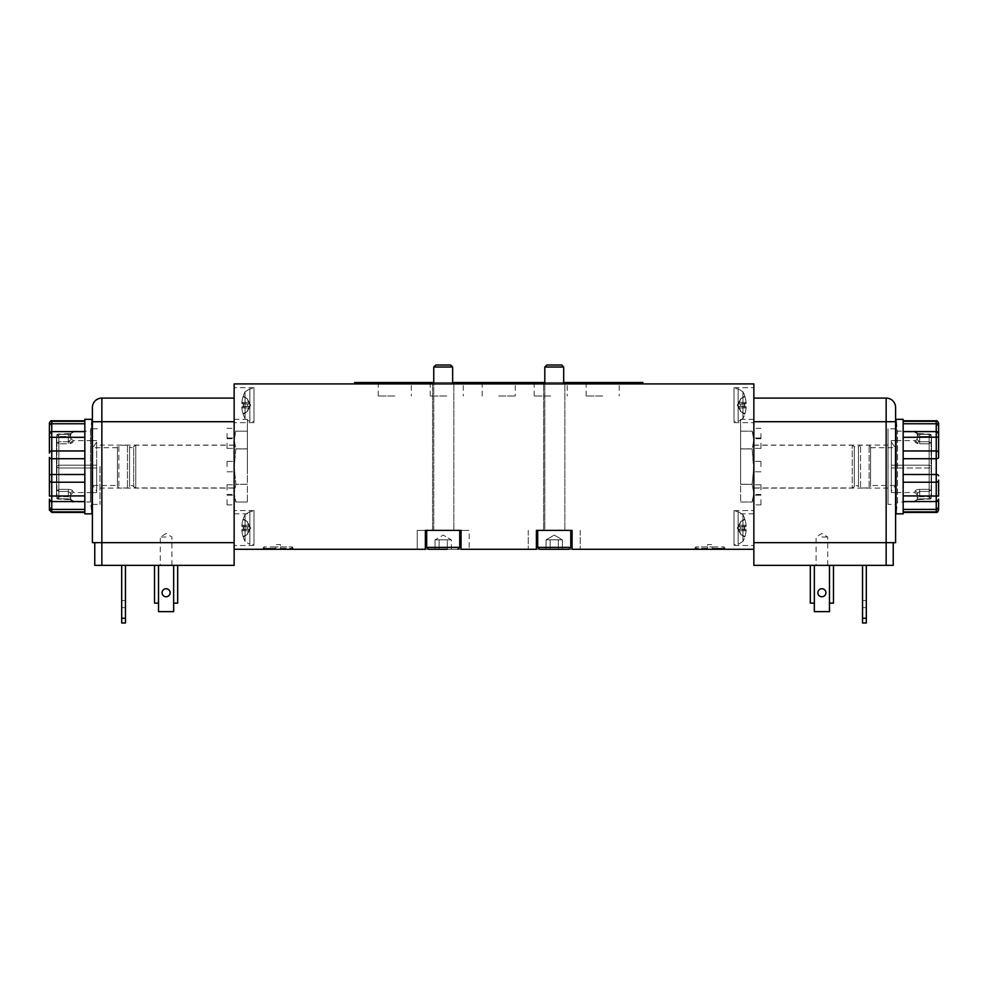 <?xml version="1.0" encoding="UTF-8"?>
<svg xmlns="http://www.w3.org/2000/svg" width="988" height="988" viewBox="0 0 988 988"><rect width="100%" height="100%" fill="white"/><g stroke="black" fill="none" stroke-linecap="round" stroke-linejoin="round"><path stroke-width="0.74" stroke-dasharray="4.94 3.71" d="M84.832 511.512L84.832 509.116L84.832 512.414L84.832 511.512L51.759 511.512L84.832 511.512M84.832 421.678L84.832 424.074L84.832 420.777L84.832 421.678L51.759 421.678L84.832 421.678M753.856 549.279L753.856 383.912L234.144 383.912L234.144 549.279L753.856 549.279L753.856 542.659L753.856 565.346L893.238 565.346L893.238 542.659L886.15 542.659L893.238 542.659M903.168 511.512L903.168 509.116L903.168 512.414L903.168 511.512L936.241 511.512L903.168 511.512M903.168 421.678L903.168 424.074L903.168 420.777L903.168 421.678L936.241 421.678L903.168 421.678M243.233 537.04L243.628 536.089L243.233 537.04A28.331 28.183 -120.6 0 1 241.875 530.791A28.331 28.183 -120.6 0 0 243.233 537.04A28.331 28.183 -120.6 0 1 241.875 530.791L241.875 529.642L241.875 530.791A28.331 28.183 -120.6 0 0 243.233 537.04L247.247 534.459L249.087 530.828L249.087 529.012L243.233 529.84L247.247 529.358L247.247 526.678L247.247 529.358L249.137 529L247.247 534.323L249.087 529.012L247.247 529.358L247.247 526.678L243.628 526.271L249.137 527.036L249.087 525.208L247.247 521.713L243.233 518.996L247.247 521.578L249.087 525.208L249.087 527.024L247.247 526.678L249.087 527.024L247.247 526.678L247.247 529.358L249.137 529L247.247 534.459L243.233 537.04M243.233 526.196L243.233 526.196A28.331 1.457 -175 0 0 241.875 526.394A28.331 1.457 -175 0 1 243.233 526.196A28.331 1.457 -175 0 0 241.875 526.394L241.875 525.246L241.875 526.394A28.331 1.457 -175 0 1 243.233 526.196L243.233 529.84A28.331 1.457 -5 0 1 241.875 529.642A28.331 1.457 -5 0 0 243.233 529.84A28.331 1.457 -5 0 1 241.875 529.642L241.875 530.791L241.875 529.642A28.331 1.457 -5 0 0 243.233 529.84L247.247 529.358L243.233 529.84L243.233 526.196M243.233 518.996L243.233 518.996A28.331 28.183 -59.4 0 0 241.875 525.246A28.331 28.183 -59.4 0 1 243.233 518.996A28.331 28.183 -59.4 0 0 241.875 525.246L241.875 526.394L241.875 525.246A28.331 28.183 -59.4 0 1 243.233 518.996L247.247 521.713L249.137 527.036L247.247 521.578L243.233 518.996M245.073 514.612L245.073 541.424L245.073 514.612L249.865 511.623L249.865 544.413L253.978 544.561L253.978 511.488L253.978 544.561L253.978 511.488L253.978 544.561L249.865 544.413L249.865 511.623L249.865 544.413L249.865 511.623L253.978 511.488L249.865 511.623L245.073 514.612L245.073 541.424L245.073 514.612A28.343 28.343 0 0 0 243.233 518.811L243.628 519.947L243.233 518.811A28.343 28.343 0 0 1 245.073 514.612M243.233 414.194L243.628 413.243L243.233 414.194A28.331 28.183 -120.6 0 1 241.875 407.958A28.331 28.183 -120.6 0 0 243.233 414.194A28.331 28.183 -120.6 0 1 241.875 407.958L241.875 406.797L241.875 407.958A28.331 28.183 -120.6 0 0 243.233 414.194L247.247 411.626L249.087 407.982L249.087 406.167L243.233 407.007L247.247 406.513L247.247 403.845L247.247 406.513L249.137 406.154L247.247 411.477L249.087 406.167L247.247 406.513L247.247 403.845L243.628 403.425L249.137 404.191L249.087 402.363L247.247 398.868L243.233 396.151L247.247 398.732L249.087 402.363L249.087 404.178L247.247 403.845L249.087 404.178L247.247 403.845L247.247 406.513L249.137 406.154L247.247 411.626L243.233 414.194M243.233 403.351L243.233 403.351A28.331 1.457 -175 0 0 241.875 403.549A28.331 1.457 -175 0 1 243.233 403.351A28.331 1.457 -175 0 0 241.875 403.549L241.875 402.4L241.875 403.549A28.331 1.457 -175 0 1 243.233 403.351L243.233 407.007A28.331 1.457 -5 0 1 241.875 406.797A28.331 1.457 -5 0 0 243.233 407.007A28.331 1.457 -5 0 1 241.875 406.797L241.875 407.958L241.875 406.797A28.331 1.457 -5 0 0 243.233 407.007L247.247 406.513L243.233 407.007L243.233 403.351M243.233 396.151L243.233 396.151A28.331 28.183 -59.4 0 0 241.875 402.4A28.331 28.183 -59.4 0 1 243.233 396.151A28.331 28.183 -59.4 0 0 241.875 402.4L241.875 403.549L241.875 402.4A28.331 28.183 -59.4 0 1 243.233 396.151L247.247 398.868L249.137 404.191L247.247 398.732L243.233 396.151M245.073 391.767L245.073 418.579L245.073 391.767L249.865 388.778L249.865 421.567L253.978 421.715L253.978 388.642L253.978 421.715L253.978 388.642L253.978 421.715L249.865 421.567L249.865 388.778L249.865 421.567L249.865 388.778L253.978 388.642L249.865 388.778L245.073 391.767L245.073 418.579L245.073 391.767A28.343 28.343 0 0 0 243.233 395.966L243.628 397.114L243.233 395.966A28.343 28.343 0 0 1 245.073 391.767M744.767 414.194L744.372 413.243L744.767 414.194A28.331 28.183 120.6 0 0 746.125 407.958A28.331 28.183 120.6 0 1 744.767 414.194A28.331 28.183 120.6 0 0 746.125 407.958L746.125 406.797L746.125 407.958A28.331 28.183 120.6 0 1 744.767 414.194L740.753 411.626L738.913 407.982L738.913 406.167L744.767 407.007L740.753 406.513L740.753 403.845L740.753 406.513L738.863 406.154L740.753 411.477L738.913 406.167L740.753 406.513L740.753 403.845L744.372 403.425L738.863 404.191L738.913 402.363L740.753 398.868L744.767 396.151L740.753 398.732L738.913 402.363L738.913 404.178L740.753 403.845L738.913 404.178L740.753 403.845L740.753 406.513L738.863 406.154L740.753 411.626L744.767 414.194M744.767 403.351L744.767 403.351A28.331 1.457 175 0 1 746.125 403.549A28.331 1.457 175 0 0 744.767 403.351A28.331 1.457 175 0 1 746.125 403.549L746.125 402.4L746.125 403.549A28.331 1.457 175 0 0 744.767 403.351L744.767 407.007A28.331 1.457 5 0 0 746.125 406.797A28.331 1.457 5 0 1 744.767 407.007A28.331 1.457 5 0 0 746.125 406.797L746.125 407.958L746.125 406.797A28.331 1.457 5 0 1 744.767 407.007L740.753 406.513L744.767 407.007L744.767 403.351M744.767 396.151L744.767 396.151A28.331 28.183 59.4 0 1 746.125 402.4A28.331 28.183 59.4 0 0 744.767 396.151A28.331 28.183 59.4 0 1 746.125 402.4L746.125 403.549L746.125 402.4A28.331 28.183 59.4 0 0 744.767 396.151L740.753 398.868L738.863 404.191L740.753 398.732L744.767 396.151M742.927 391.767L742.927 418.579L742.927 391.767L738.135 388.778L738.135 421.567L734.022 421.715L734.022 388.642L734.022 421.715L734.022 388.642L734.022 421.715L738.135 421.567L738.135 388.778L738.135 421.567L738.135 388.778L734.022 388.642L738.135 388.778L742.927 391.767L742.927 418.579L742.927 391.767A28.343 28.343 0 0 1 744.767 395.966L744.372 397.114L744.767 395.966A28.343 28.343 0 0 0 742.927 391.767M744.767 537.04L744.372 536.089L744.767 537.04A28.331 28.183 120.6 0 0 746.125 530.791A28.331 28.183 120.6 0 1 744.767 537.04A28.331 28.183 120.6 0 0 746.125 530.791L746.125 529.642L746.125 530.791A28.331 28.183 120.6 0 1 744.767 537.04L740.753 534.459L738.913 530.828L738.913 529.012L744.767 529.84L740.753 529.358L740.753 526.678L740.753 529.358L738.863 529L740.753 534.323L738.913 529.012L740.753 529.358L740.753 526.678L744.372 526.271L738.863 527.036L738.913 525.208L740.753 521.713L744.767 518.996L740.753 521.578L738.913 525.208L738.913 527.024L740.753 526.678L738.913 527.024L740.753 526.678L740.753 529.358L738.863 529L740.753 534.459L744.767 537.04M744.767 526.196L744.767 526.196A28.331 1.457 175 0 1 746.125 526.394A28.331 1.457 175 0 0 744.767 526.196A28.331 1.457 175 0 1 746.125 526.394L746.125 525.246L746.125 526.394A28.331 1.457 175 0 0 744.767 526.196L744.767 529.84A28.331 1.457 5 0 0 746.125 529.642A28.331 1.457 5 0 1 744.767 529.84A28.331 1.457 5 0 0 746.125 529.642L746.125 530.791L746.125 529.642A28.331 1.457 5 0 1 744.767 529.84L740.753 529.358L744.767 529.84L744.767 526.196M744.767 518.996L744.767 518.996A28.331 28.183 59.4 0 1 746.125 525.246A28.331 28.183 59.4 0 0 744.767 518.996A28.331 28.183 59.4 0 1 746.125 525.246L746.125 526.394L746.125 525.246A28.331 28.183 59.4 0 0 744.767 518.996L740.753 521.713L738.863 527.036L740.753 521.578L744.767 518.996M742.927 514.612L742.927 541.424L742.927 514.612L738.135 511.623L738.135 544.413L734.022 544.561L734.022 511.488L734.022 544.561L734.022 511.488L734.022 544.561L738.135 544.413L738.135 511.623L738.135 544.413L738.135 511.623L734.022 511.488L738.135 511.623L742.927 514.612L742.927 541.424L742.927 514.612A28.343 28.343 0 0 1 744.767 518.811L744.372 519.947L744.767 518.811A28.343 28.343 0 0 0 742.927 514.612M117.436 485.491L117.436 447.7L117.436 485.491L92.749 485.491L92.749 447.7L92.749 485.491L96.651 491.172L96.651 442.031L96.651 491.172M234.144 497.31L234.144 466.595L235.86 448.923L247.371 448.923L247.371 484.281L235.86 484.281L234.144 466.595L235.86 484.281L247.371 484.281L247.371 448.923L235.86 448.923L234.144 466.595L234.144 497.31L235.86 502.028L247.371 502.028L247.371 484.355L235.86 484.355L234.144 493.197L235.86 502.028L234.144 493.197L235.86 484.355L247.371 484.355L247.371 502.028L235.86 502.028L247.371 502.028M235.86 448.836L247.371 448.836L247.371 431.163L235.86 431.163L234.144 440.006L235.86 448.836L234.144 440.006L235.86 431.163L247.371 431.163L247.371 448.836L235.86 448.836M234.144 466.595L234.144 513.846L234.144 466.595M247.371 431.163L235.86 431.163L234.144 435.881M234.144 487.949L234.144 445.242L234.144 487.949L135.751 487.949L135.751 445.255L133.689 446.477L133.689 486.738L133.689 446.477C132.269 448.083 130.885 448.083 129.539 446.477L129.539 486.726L129.539 446.477L127.464 445.242L127.464 487.961L127.464 445.242L118.856 445.242L118.856 487.949L118.856 445.242L117.436 446.662L117.436 486.541L117.436 446.662M425.371 530.383L425.371 549.279L469.189 549.279L461.05 549.279L461.05 530.383L417.22 530.383L425.371 530.383L417.22 530.383L417.22 549.279L417.22 530.383L469.189 530.383L461.05 530.383L469.189 530.383L469.189 549.279L469.189 530.383L461.05 530.383M572.077 549.279L572.077 530.383L536.41 530.383L536.41 549.279L528.259 549.279L572.077 549.279M610.942 383.912L354.618 383.912L610.942 383.912L610.942 382.492L354.618 382.492M443.204 383.912L453.838 383.912L443.204 383.912M554.243 383.912L564.877 383.912L554.243 383.912M394.78 396.015L378.243 396.015L394.78 396.015M498.73 396.015L515.267 396.015L498.73 396.015M602.668 396.015L586.131 396.015L602.668 396.015M550.699 396.015L534.162 396.015L550.699 396.015M446.749 396.015L430.212 396.015L446.749 396.015M570.78 547.389L537.707 547.389L554.243 547.389L537.707 547.389L537.707 530.383L570.78 530.383L537.707 530.383L570.78 530.383L537.707 530.383L570.78 530.383L570.78 547.389L554.243 547.389L570.78 547.389L568.89 549.279L546.055 549.279L562.419 549.279L546.055 549.279L546.055 539.831L562.419 539.831L546.055 539.831L550.143 539.831L550.143 549.279L550.143 539.831L558.331 539.831L558.331 549.279L562.419 549.279L562.419 539.831L558.331 539.831L558.331 549.279L558.331 539.831L562.419 539.831L554.243 535.101L562.419 539.831L562.419 549.279L558.331 549.279L558.331 539.831L546.055 539.831L546.055 549.279M572.077 530.383L536.41 530.383M459.741 547.389L426.668 547.389L443.204 547.389L426.668 547.389L426.668 530.383L459.741 530.383L426.668 530.383L459.741 530.383L426.668 530.383L459.741 530.383L459.741 547.389L443.204 547.389L459.741 547.389L457.852 549.279L428.557 549.279L457.852 549.279M247.371 466.595L247.371 419.344L247.371 466.595M234.144 528.024L234.144 510.537L234.144 528.024M253.978 528.024L253.978 510.537L253.978 528.024M234.144 405.179L234.144 387.691L234.144 405.179M253.978 405.179L253.978 387.691L253.978 405.179M278.073 549.279L293.621 549.279L278.073 549.279M280.444 546.92L292.25 546.92L275.714 546.92L280.444 546.92L280.444 544.561L275.714 544.561L275.714 546.92L263.907 546.92L275.714 546.92L275.714 544.561L280.444 544.561L280.444 548.34L292.25 548.34L280.444 548.34L280.444 549.279L291.312 549.279L280.444 549.279L280.444 546.92M275.714 548.34L275.714 549.279L264.846 549.279L275.714 549.279L275.714 548.34L263.907 548.34L275.714 548.34L275.714 546.92L275.714 548.34M740.63 466.595L740.63 419.344L740.63 466.595M753.856 466.595L753.856 513.846L753.856 419.344L753.856 497.31L753.856 466.595L752.14 484.355L740.63 484.281L740.63 431.163L740.63 502.028L740.63 484.281L752.14 484.281L753.856 466.595L752.14 448.836L740.63 448.923L752.14 448.923L753.856 471.795L753.856 461.396L753.856 488.097L753.856 466.595M753.856 528.024L753.856 510.537L753.856 528.024M734.022 528.024L734.022 510.537L734.022 528.024M753.856 405.179L753.856 387.691L753.856 405.179M734.022 405.179L734.022 387.691L734.022 405.179M709.927 549.279L694.379 549.279L709.927 549.279M707.556 546.92L695.75 546.92L712.286 546.92L707.556 546.92L707.556 544.561L712.286 544.561L712.286 546.92L724.093 546.92L712.286 546.92L712.286 544.561L707.556 544.561L707.556 548.34L695.75 548.34L707.556 548.34L707.556 549.279L696.688 549.279L707.556 549.279L707.556 546.92M712.286 548.34L712.286 549.279L723.154 549.279L712.286 549.279L712.286 548.34L724.093 548.34L712.286 548.34L712.286 546.92L712.286 548.34M433.757 382.492L452.652 382.492M544.796 382.492L563.691 382.492M642.83 382.492L610.942 382.492M619.204 382.492L586.131 382.492L619.204 382.492L619.204 396.015M567.236 382.492L534.162 382.492L567.236 382.492L567.236 396.015M515.267 382.492L482.193 382.492L515.267 382.492L515.267 396.015M463.286 382.492L430.212 382.492L463.286 382.492L463.286 396.015M411.317 382.492L378.243 382.492L411.317 382.492L411.317 396.015M753.856 487.949L753.856 445.242L753.856 487.949L852.249 487.949L852.249 445.255L852.249 487.961L854.311 486.738L854.311 446.477L854.311 486.738C855.719 485.108 857.102 485.108 858.461 486.726L858.461 446.477L858.461 486.726L860.536 487.961L860.536 445.242L860.536 487.961L869.144 487.949L869.144 445.242L869.144 487.949L870.564 486.541L870.564 446.662L870.564 486.541M753.856 493.197L752.14 502.028L753.856 493.197L752.14 484.355L740.63 484.355L752.14 484.355L753.856 493.197M870.564 485.491L870.564 447.7L870.564 485.491L895.252 485.491L895.252 447.7L895.252 485.491L891.349 491.172L891.349 442.031L891.349 491.172M870.564 446.662L869.144 445.242L860.536 445.242L858.461 446.477C857.115 448.083 855.732 448.083 854.324 446.477L852.249 445.255M740.63 502.028L752.14 502.028L740.63 502.028L752.14 502.028L753.856 497.31M752.14 448.836L740.63 448.836L752.14 448.836L753.856 440.006L752.14 448.836M740.63 431.163L752.14 431.163L740.63 431.163L752.14 431.163L753.856 440.006L752.14 431.163L753.856 435.881M447.305 549.279L447.305 539.831L435.029 539.831L451.393 539.831L439.117 539.831L447.305 539.831L447.305 549.279L439.117 549.279L451.393 549.279L435.029 549.279L451.393 549.279L451.393 539.831L447.305 539.831L447.305 549.279L447.305 539.831L451.393 539.831L443.204 535.101L451.393 539.831L451.393 549.279L428.557 549.279L426.668 547.389M439.117 539.831L439.117 549.279L435.029 549.279L439.117 549.279L439.117 539.831M435.029 539.831L435.029 549.279L435.029 539.831L443.204 535.101L435.029 539.831M433.757 367.042L435.782 365.017L450.627 365.017L435.782 365.017L450.627 365.017L452.652 367.042L433.757 367.042L452.652 367.042L433.757 367.042L433.757 530.383L452.652 530.383L433.757 530.383L452.652 530.383L433.757 530.383L433.757 383.912M544.796 367.042L546.821 365.017L561.666 365.017L546.821 365.017L561.666 365.017L563.691 367.042L544.796 367.042L554.243 367.042L544.796 367.042L544.796 530.383L563.691 530.383L544.796 530.383L563.691 530.383L544.796 530.383L544.796 383.912M550.143 539.831L550.143 549.279L550.143 539.831M554.243 549.279L568.89 549.279L554.243 549.279M554.243 367.042L563.691 367.042L554.243 367.042M740.753 403.845L744.372 403.425L740.753 403.845M740.753 526.678L744.372 526.271L740.753 526.678M247.247 526.678L243.628 526.271L247.247 526.678M247.247 403.845L243.628 403.425L247.247 403.845M917.333 434.769C917.333 433.115 917.333 433.115 917.333 434.769L917.333 439.709L917.333 434.769L919.705 436.498L917.333 434.769A2.359 2.272 0 0 0 914.974 432.497L919.705 434.35L914.974 432.497L914.974 431.163L914.974 432.497A2.359 2.272 180 0 1 917.333 434.769L916.839 433.51L917.914 433.917L918.519 436.214L917.914 433.917L931.116 434.522L929.152 436.498L931.116 434.522L929.152 434.35L931.116 434.522L929.152 434.35L929.152 498.854L931.116 498.668L929.152 498.854L931.116 498.668L929.152 498.854L929.152 434.35L919.705 434.35L930.103 434.127L916.839 433.51L917.333 434.769M931.116 498.668L931.116 434.522L931.511 496.692L931.511 491.419L930.375 490.196L929.152 491.419L930.375 490.196L929.152 489.344L931.511 491.419L931.116 498.668L929.152 496.692L931.116 498.668M931.511 441.784L931.511 436.498L931.511 441.784L930.375 443.007L929.152 441.784L930.375 443.007L929.152 443.847L931.511 441.784L931.511 491.419L931.511 441.784M914.974 500.706A2.359 2.272 0 0 0 917.333 498.434L919.705 496.692L917.333 498.434L917.333 493.481L919.705 491.419L917.333 493.481L917.333 498.434C917.333 500.076 917.333 500.076 917.333 498.434L916.839 499.681L919.705 499.064L919.705 496.692L929.152 496.692L929.152 491.419L929.152 496.692L919.705 496.692L919.705 489.344C916.889 489.579 915.308 490.209 914.974 491.246C915.32 490.209 916.901 489.566 919.705 489.344L929.152 489.344L919.705 489.344L919.705 491.419L929.152 491.419L919.705 491.419L919.705 499.064L930.103 499.064L916.839 499.681L917.333 498.434A2.359 2.272 180 0 1 914.974 500.706L919.705 498.854L914.974 500.706L914.974 502.028L914.974 500.706M918.519 441.438L919.705 441.784L917.333 439.709L918.519 441.438L917.333 443.538L914.974 441.945A2.359 2.235 0 0 0 917.333 439.709A2.359 2.235 180 0 1 914.974 441.945L919.705 443.847L917.333 443.538L918.519 441.438M903.168 419.344L903.168 513.846M903.168 500.002L903.168 512.229L903.168 500.002M903.168 478.822L903.168 495.89L903.168 478.822M903.168 454.369L903.168 474.487L903.168 454.369M903.168 433.189L903.168 450.96L903.168 433.189M903.168 423.753L903.168 431.67L903.168 423.753L936.241 423.753L936.241 420.777L936.241 424.074L936.241 420.777L903.168 420.777M917.333 433.522C916.345 431.472 915.555 430.682 914.974 431.163L897.499 431.163L896.079 419.344L896.079 513.846L897.499 502.028L897.499 431.163L897.499 502.028L914.974 502.028L917.333 499.669M891.349 465.175L929.152 465.175C932.067 466.077 932.067 467.015 929.152 468.016L891.349 468.016L891.349 440.611L891.349 465.175L929.585 465.175L896.079 465.175L929.152 465.175L929.152 443.847L919.705 443.847L919.705 441.784L929.152 441.784L929.152 436.498L929.152 441.784L919.705 441.784L919.705 434.127L919.705 436.498L929.152 436.498L919.705 436.498L919.705 443.847L929.152 443.847L929.152 465.175C932.067 466.175 932.067 467.126 929.152 468.016L891.349 468.016L891.349 465.175L895.61 465.175L891.349 465.175M895.61 468.016L891.349 468.016L891.349 492.58L891.349 468.016L895.61 468.016M938.6 434.028C939.39 433.769 938.6 432.979 936.241 431.67L903.168 431.67L936.241 431.633L938.6 434.028L938.6 423.642A2.359 1.964 0 0 0 936.241 421.678A2.359 1.964 180 0 1 938.6 423.642M936.241 501.496L936.241 437.314L938.6 437.153L938.6 433.991A2.359 2.359 180 0 0 936.241 431.633L903.168 431.633L936.241 431.633C936.822 431.151 937.6 431.941 938.6 433.991M903.168 458.716L936.241 458.716A2.359 1.309 0 0 0 938.6 457.395L938.6 453.084A2.359 2.124 0 0 0 936.241 450.96L903.168 450.96M937.019 512.278L936.241 512.414L936.241 501.521L938.6 499.162A2.359 2.359 180 0 1 936.241 501.558L903.168 501.558L936.241 501.571C936.822 502.04 937.6 501.249 938.6 499.199L938.6 508.4A2.359 1.037 0 0 1 936.241 509.438L903.168 509.438M938.6 509.549A2.359 1.964 0 0 1 936.241 511.512A2.359 1.964 180 0 0 938.6 509.549L938.6 508.4M70.667 434.769C70.667 433.115 70.667 433.115 70.667 434.769L70.667 439.709L70.667 434.769L68.296 436.498L70.667 434.769A2.359 2.272 0 0 1 73.026 432.497L68.296 434.35L73.026 432.497L73.026 431.163L73.026 432.497A2.359 2.272 180 0 0 70.667 434.769L71.161 433.51L70.086 433.917L69.481 436.214L70.086 433.917L56.884 434.522L58.848 436.498L56.884 434.522L58.848 434.35L56.884 434.522L58.848 434.35L58.848 498.854L56.884 498.668L58.848 498.854L56.884 498.668L58.848 498.854L58.848 434.35L68.296 434.35L57.897 434.127L71.161 433.51L70.667 434.769M56.884 498.668L56.884 434.522L56.489 496.692L56.489 491.419L57.625 490.196L58.848 491.419L57.625 490.196L58.848 489.344L56.489 491.419L56.884 498.668L58.848 496.692L56.884 498.668M56.489 441.784L56.489 436.498L56.489 441.784L57.625 443.007L58.848 441.784L57.625 443.007L58.848 443.847L56.489 441.784L56.489 491.419L56.489 441.784M73.026 500.706A2.359 2.272 -0 0 1 70.667 498.434L68.296 496.692L70.667 498.434L70.667 493.481L68.296 491.419L70.667 493.481L70.667 498.434C70.667 500.076 70.667 500.076 70.667 498.434L71.161 499.681L68.296 499.064L68.296 496.692L58.848 496.692L58.848 491.419L58.848 496.692L68.296 496.692L68.296 489.344C71.111 489.579 72.692 490.209 73.026 491.246C72.68 490.209 71.099 489.566 68.296 489.344L58.848 489.344L68.296 489.344L68.296 491.419L58.848 491.419L68.296 491.419L68.296 499.064L57.897 499.064L71.161 499.681L70.667 498.434A2.359 2.272 180 0 0 73.026 500.706L68.296 498.854L73.026 500.706L73.026 502.028L73.026 500.706M69.481 441.438L68.296 441.784L70.667 439.709L69.481 441.438L70.667 443.538L73.026 441.945A2.359 2.235 0 0 1 70.667 439.709A2.359 2.235 180 0 0 73.026 441.945L68.296 443.847L70.667 443.538L69.481 441.438M84.832 513.846L84.832 419.344M84.832 501.521L51.759 501.571L49.4 499.199A2.359 2.359 0 0 0 51.759 501.558C51.166 501.99 50.376 501.2 49.4 499.162C50.376 501.249 51.166 502.028 51.759 501.571L51.759 512.414L51.759 509.116L51.759 512.414L84.832 512.414M70.667 499.669C71.593 501.682 72.383 502.472 73.026 502.028L90.501 502.028L90.501 466.595L90.501 502.028L91.921 513.846L91.921 419.344L90.501 431.163L90.501 466.595L90.501 431.163L73.026 431.163L70.667 433.522M96.651 465.175L92.39 465.175L96.651 465.175L96.651 440.611L96.651 468.016L96.651 465.175L58.848 465.175C55.933 466.077 55.933 467.015 58.848 468.016L96.651 468.016L96.651 492.58L96.651 468.016L58.848 468.016C55.933 467.126 55.933 466.175 58.848 465.175L58.848 443.847L68.296 443.847L68.296 441.784L58.848 441.784L58.848 436.498L58.848 441.784L68.296 441.784L68.296 434.127L68.296 436.498L58.848 436.498L68.296 436.498L68.296 443.847L58.848 443.847L58.848 465.175L91.921 465.175L58.416 465.175L96.651 465.175M84.832 420.777L51.759 420.777L51.759 431.67L49.4 433.991L49.4 453.084A2.359 2.124 180 0 1 51.759 450.96L84.832 450.96M49.4 423.642A2.359 1.964 180 0 1 51.759 421.678A2.359 1.964 0 0 0 49.4 423.642L49.4 424.791A2.359 1.037 180 0 1 51.759 423.753L84.832 423.753M49.4 434.028C50.425 431.966 51.215 431.176 51.759 431.67L84.832 431.67L51.759 431.633A2.359 2.359 0 0 0 49.4 433.991L49.4 434.028C50.277 432.04 51.067 431.25 51.759 431.67L51.759 437.314L84.832 437.314M49.4 509.549L49.4 506.758L49.4 509.549A2.359 1.964 180 0 0 51.759 511.512A2.359 1.964 0 0 1 49.4 509.549M49.4 437.153L51.759 437.314L51.759 458.716A2.359 1.309 180 0 1 49.4 457.395L49.4 496.038L51.759 495.89L51.759 501.558M753.856 499.669L753.856 504.868L753.856 499.669M760.945 499.669L760.945 504.868L760.945 499.669M760.945 466.595L760.945 461.396L760.945 466.595M753.856 433.522L753.856 438.721L753.856 433.522M760.945 433.522L760.945 438.721L760.945 433.522M753.856 443.204L753.856 448.404L753.856 443.204M760.945 443.204L760.945 448.404L760.945 443.204M753.856 489.986L753.856 495.186L753.856 489.986M760.945 489.986L760.945 484.787L760.945 489.986M753.856 542.659L886.15 542.659L753.856 542.659L753.856 421.715L753.856 542.659L886.15 542.659L886.15 421.715L895.61 421.715M895.61 542.659L886.15 542.659L886.15 565.346M866.315 565.346L862.536 565.346L866.315 565.346L866.315 622.983L862.536 622.983L862.536 618.266L866.315 618.266M833.477 603.137L833.477 565.346L833.477 603.137L829.463 603.137L833.477 603.137L829.463 603.137L829.463 565.346L833.477 565.346L810.321 565.346L833.477 565.346L810.321 565.346L829.463 565.346L829.463 611.646L814.334 611.646L829.463 611.646L814.334 611.646L814.334 603.137L814.334 611.646L814.334 603.137L810.321 603.137L814.334 603.137L810.321 603.137L810.321 565.346L810.321 603.137M821.893 565.346L827.709 565.346L821.893 565.346M895.61 504.399L895.61 428.804L895.61 504.399L888.039 504.399L888.039 428.804L888.039 504.399M753.856 398.09L753.856 421.715L753.856 398.09L886.15 398.09A9.448 9.448 0 0 1 895.61 407.538M829.463 603.137L829.463 565.346M821.893 596.764A4.014 4.014 0 0 1 818.422 590.738A4.014 4.014 0 0 1 825.375 590.738A4.014 4.014 0 0 1 821.893 596.764A4.014 4.014 0 0 0 825.375 590.738A4.014 4.014 0 0 0 818.422 590.738A4.014 4.014 0 0 0 821.893 596.764A4.014 4.014 0 0 0 825.375 590.738A4.014 4.014 0 0 0 818.422 590.738A4.014 4.014 0 0 0 821.893 596.764M866.315 604.088L866.315 600.543L866.315 604.088M862.536 604.088L862.536 607.632L862.536 604.088M862.536 565.346L862.536 618.266M829.698 565.346L829.698 603.137L829.698 565.346M814.1 565.346L814.1 603.137L814.1 565.346M821.893 536.99L827.709 536.99L821.893 536.99M888.039 466.595L888.039 488.097L888.039 466.595M234.144 499.669L234.144 504.868L234.144 499.669M227.055 499.669L227.055 504.868L227.055 499.669M227.055 466.595L227.055 461.396L227.055 466.595M234.144 433.522L234.144 438.721L234.144 433.522M227.055 433.522L227.055 438.721L227.055 433.522M234.144 443.204L234.144 448.404L234.144 443.204M227.055 443.204L227.055 448.404L227.055 443.204M234.144 489.986L234.144 495.186L234.144 489.986M227.055 489.986L227.055 484.787L227.055 489.986M94.762 542.659L101.85 542.659L94.762 542.659L94.762 565.346L234.144 565.346L234.144 542.659L101.85 542.659L234.144 542.659L234.144 549.279M234.144 542.659L234.144 421.715L101.85 421.715L101.85 542.659L92.39 542.659L92.39 407.538A9.448 9.448 0 0 1 101.85 398.09L234.144 398.09L234.144 542.659L101.85 542.659L101.85 565.346M121.685 565.346L125.464 565.346L121.685 565.346L121.685 618.266L125.464 618.266L125.464 622.983L121.685 622.983L121.685 618.266M158.537 565.346L158.537 603.137L158.537 565.346L154.523 565.346L177.679 565.346L154.523 565.346L177.679 565.346L158.537 565.346L158.537 611.646L173.666 611.646L158.537 611.646L158.537 603.137L158.537 611.646L173.666 611.646L173.666 603.137L173.666 611.646L173.666 603.137L177.679 603.137L173.666 603.137L173.9 565.346L173.9 603.137L177.679 603.137L177.679 565.346L177.679 603.137M166.108 565.346L160.291 565.346L166.108 565.346M234.144 421.715L234.144 398.09M158.302 603.137L154.523 603.137L158.302 603.137L158.302 565.346L158.302 603.137M158.537 603.137L154.523 603.137L154.523 565.346L154.523 603.137M166.108 596.764A4.014 4.014 0 0 0 169.578 590.738A4.014 4.014 0 0 0 162.625 590.738A4.014 4.014 0 0 0 166.108 596.764A4.014 4.014 0 0 1 162.625 590.738A4.014 4.014 0 0 1 169.578 590.738A4.014 4.014 0 0 1 166.108 596.764A4.014 4.014 0 0 0 169.578 590.738A4.014 4.014 0 0 0 162.625 590.738A4.014 4.014 0 0 0 166.108 596.764M121.685 604.088L121.685 600.543L121.685 604.088M125.464 604.088L125.464 607.632L125.464 604.088M125.464 565.346L125.464 618.266M173.9 565.346L173.9 603.137L173.9 565.346M166.108 536.99L160.291 536.99L166.108 536.99M99.961 466.595L99.961 504.399L99.961 466.595M92.39 466.595L92.39 504.399L92.39 466.595M243.628 526.271L243.628 529.766L243.628 526.271M241.875 529.642L249.137 529L241.875 529.642M241.875 526.394L249.137 527.036L241.875 526.394M241.875 525.246L249.087 525.208L241.875 525.246M241.875 530.791L249.087 530.828L241.875 530.791M243.628 403.425L243.628 406.92L243.628 403.425M241.875 406.797L249.137 406.154L241.875 406.797M241.875 403.549L249.137 404.191L241.875 403.549M241.875 402.4L249.087 402.363L241.875 402.4M241.875 407.958L249.087 407.982L241.875 407.958M744.372 403.425L744.372 406.92L744.372 403.425M746.125 406.797L738.863 406.154L746.125 406.797M746.125 403.549L738.863 404.191L746.125 403.549M746.125 402.4L738.913 402.363L746.125 402.4M746.125 407.958L738.913 407.982L746.125 407.958M744.372 526.271L744.372 529.766L744.372 526.271M746.125 529.642L738.863 529L746.125 529.642M746.125 526.394L738.863 527.036L746.125 526.394M746.125 525.246L738.913 525.208L746.125 525.246M746.125 530.791L738.913 530.828L746.125 530.791M135.751 445.255L135.751 487.961L133.689 486.738C132.281 485.108 130.898 485.108 129.539 486.726L127.464 487.961L118.856 487.949L117.436 486.541M386.506 382.492L386.506 383.912M919.705 498.854L929.152 498.854L919.705 498.854M917.333 493.481A2.359 2.235 0 0 0 914.974 491.246L914.974 492.58L914.974 491.246A2.359 2.235 180 0 1 917.333 493.481M936.241 431.583L936.241 423.753A2.359 1.037 0 0 1 938.6 424.791M903.168 437.314L936.241 437.314L936.241 431.633M938.6 475.796A2.359 1.309 0 0 0 936.241 474.487L903.168 474.487M938.6 480.106A2.359 2.124 0 0 1 936.241 482.23L903.168 482.23M938.6 496.038L903.168 495.89M929.152 489.344L929.152 468.016L929.152 489.344M914.974 441.945L914.974 440.611L914.974 441.945M68.296 498.854L58.848 498.854L68.296 498.854M70.667 493.481A2.359 2.235 -0 0 1 73.026 491.246L73.026 492.58L73.026 491.246A2.359 2.235 180 0 0 70.667 493.481M58.848 489.344L58.848 468.016L58.848 489.344M73.026 441.945L73.026 440.611L73.026 441.945M49.4 508.4A2.359 1.037 180 0 0 51.759 509.438L84.832 509.438M84.832 458.716L51.759 458.716L51.759 495.89L84.832 495.89M49.4 480.106A2.359 2.124 180 0 0 51.759 482.23L84.832 482.23M49.4 475.796A2.359 1.309 180 0 1 51.759 474.487L84.832 474.487M753.856 421.715L886.15 421.715L886.15 398.09M814.334 565.346L814.334 603.137M92.39 421.715L101.85 421.715L101.85 398.09A9.448 9.448 0 0 0 92.39 407.538M173.666 565.346L173.666 603.137M84.832 509.116L51.759 509.116L49.4 506.758M84.832 424.074L51.759 424.074C51.178 423.593 50.4 424.383 49.4 426.433M903.168 509.116L936.241 509.116L938.6 506.758M903.168 424.074L936.241 424.074L938.6 426.433M243.196 536.78L243.233 537.225A28.343 28.343 0 0 0 245.073 541.424L249.865 544.413L245.073 541.424A28.343 28.343 0 0 1 243.233 537.225L243.196 536.78M247.247 534.459L243.628 536.274L247.247 534.459L250.68 528.024L247.247 521.578L243.628 519.762L247.247 521.578L250.68 528.024L247.247 534.459M243.196 526.196L243.196 529.84L243.196 526.196M243.196 413.947L243.233 414.38A28.343 28.343 0 0 0 245.073 418.579L249.865 421.567L245.073 418.579A28.343 28.343 0 0 1 243.233 414.38L243.196 413.947M247.247 411.626L243.628 413.429L247.247 411.626L250.68 405.179L247.247 398.732L243.628 396.929L247.247 398.732L250.68 405.179L247.247 411.626M740.753 411.626L744.372 413.429L740.753 411.626L737.32 405.179L740.753 398.732L744.372 396.929L740.753 398.732L737.32 405.179L740.753 411.626M742.927 418.579L738.135 421.567L742.927 418.579A28.343 28.343 0 0 0 744.767 414.38A28.343 28.343 0 0 1 742.927 418.579M740.753 534.459L744.372 536.274L740.753 534.459L737.32 528.024L740.753 521.578L744.372 519.762L740.753 521.578L737.32 528.024L740.753 534.459M744.804 526.196L744.804 529.84L744.804 526.196M742.927 541.424L738.135 544.413L742.927 541.424A28.343 28.343 0 0 0 744.767 537.225A28.343 28.343 0 0 1 742.927 541.424M117.436 447.7L92.749 447.7L96.651 442.031M234.144 445.242L135.751 445.242M378.243 396.015L378.243 382.492M482.193 396.015L482.193 382.492M586.131 396.015L586.131 382.492M534.162 396.015L534.162 382.492M430.212 396.015L430.212 382.492M543.61 383.912L543.61 530.383L543.61 383.912M564.877 383.912L564.877 530.383L564.877 383.912M528.259 530.383L528.259 549.279L528.259 530.383M580.228 530.383L580.228 549.279L580.228 530.383M432.583 383.912L432.583 530.383L432.583 383.912M453.838 383.912L453.838 530.383L453.838 383.912M234.144 513.846L247.371 513.846M234.144 419.344L247.371 419.344M253.978 510.537L234.144 510.537L253.978 510.537M253.978 545.5L234.144 545.5L253.978 545.5M253.978 387.691L234.144 387.691L253.978 387.691M253.978 422.654L234.144 422.654L253.978 422.654M264.846 549.279L263.907 546.92L262.536 549.279M291.312 549.279L292.25 546.92L293.621 549.279M753.856 419.344L740.63 419.344M753.856 513.846L740.63 513.846M734.022 545.5L753.856 545.5L734.022 545.5M734.022 510.537L753.856 510.537L734.022 510.537M734.022 422.654L753.856 422.654L734.022 422.654M734.022 387.691L753.856 387.691L734.022 387.691M696.688 549.279L695.75 546.92L694.379 549.279M723.154 549.279L724.093 546.92L725.464 549.279M753.856 445.242L852.249 445.242M870.564 447.7L895.252 447.7L891.349 442.031M452.652 383.912L452.652 367.042M554.243 535.101L546.055 539.831L554.243 535.101M563.691 367.042L563.691 383.912M537.707 547.389L539.596 549.279M896.079 492.58L914.974 492.58L917.333 494.951M903.168 501.571L936.241 501.571M896.079 440.611L914.974 440.611C915.654 441.031 916.444 440.24 917.333 438.252M895.61 440.611L891.349 440.611M895.61 492.58L891.349 492.58M903.168 501.521L936.241 501.521C936.797 502.003 937.587 501.225 938.6 499.162M937.723 511.895L938.6 510.055M91.921 492.58L73.026 492.58L70.667 494.951M91.921 440.611L73.026 440.611L70.667 438.252M92.39 440.611L96.651 440.611M92.39 492.58L96.651 492.58M84.832 501.571L51.759 501.571M760.945 494.469L753.856 494.469M760.945 504.868L753.856 504.868M760.945 461.396L753.856 461.396L760.945 461.396M760.945 471.795L753.856 471.795L760.945 471.795M760.945 428.323L753.856 428.323M760.945 438.721L753.856 438.721M760.945 438.017L753.856 438.017L760.945 438.017M760.945 448.404L753.856 448.404L760.945 448.404M760.945 484.787L753.856 484.787L760.945 484.787M760.945 495.186L753.856 495.186L760.945 495.186M866.315 600.543L862.536 600.543M866.315 607.632L862.536 607.632M827.709 565.346L827.709 536.99L821.893 533.508L816.088 536.99L816.088 565.346M895.61 428.804L888.039 428.804M753.856 488.097L888.039 488.097M753.856 445.094L888.039 445.094M227.055 504.868L234.144 504.868M227.055 494.469L234.144 494.469M227.055 471.795L234.144 471.795L227.055 471.795M227.055 461.396L234.144 461.396L227.055 461.396M227.055 438.721L234.144 438.721M227.055 428.323L234.144 428.323M227.055 448.404L234.144 448.404L227.055 448.404M227.055 438.017L234.144 438.017L227.055 438.017M227.055 495.186L234.144 495.186L227.055 495.186M227.055 484.787L234.144 484.787L227.055 484.787M121.685 607.632L125.464 607.632M121.685 600.543L125.464 600.543M171.912 565.346L171.912 536.99L166.108 533.508L160.291 536.99L160.291 565.346M92.39 504.399L99.961 504.399M92.39 428.804L99.961 428.804M234.144 445.094L99.961 445.094M234.144 488.097L99.961 488.097"/><path stroke-width="1.48" d="M234.144 549.279L425.371 549.279L425.371 530.383L461.05 530.383L461.05 549.279L536.41 549.279L536.41 530.383L572.077 530.383L572.077 549.279L753.856 549.279L753.856 383.912L234.144 383.912L234.144 565.346L94.762 565.346L94.762 542.659M536.41 530.383L537.707 530.383L537.707 547.389L539.596 549.279L568.89 549.279L570.78 547.389L537.707 547.389M570.78 547.389L570.78 530.383L572.077 530.383M425.371 530.383L426.668 530.383L426.668 547.389L428.557 549.279L447.305 549.279M426.668 547.389L459.741 547.389L459.741 530.383L461.05 530.383M354.618 383.912L354.618 382.492L433.757 382.492M452.652 382.492L544.796 382.492M563.691 382.492L642.83 382.492L642.83 383.912M452.652 367.042L450.627 365.017L435.782 365.017L433.757 367.042L452.652 367.042L452.652 383.912M546.055 549.279L539.596 549.279M563.691 367.042L561.666 365.017L546.821 365.017L544.796 367.042L563.691 367.042L563.691 383.912M903.168 433.189L903.168 419.344L896.079 419.344L896.079 513.846L903.168 513.846L903.168 433.189M903.168 420.777L936.241 420.777L936.241 431.633C936.797 431.139 937.587 431.929 938.6 433.991L938.6 457.395A2.359 1.309 180 0 1 936.241 458.716L903.168 458.716M938.6 423.642L938.6 434.028M938.6 433.991A2.359 2.359 0 0 0 936.241 431.633L936.241 450.96A2.359 2.124 180 0 1 938.6 453.084L938.6 437.153L903.168 437.314M938.6 480.106L938.6 496.038L938.6 480.106A2.359 2.124 180 0 1 936.241 482.23L903.168 482.23M903.168 450.96L936.241 450.96L936.241 501.571C936.822 502.04 937.6 501.249 938.6 499.199L938.6 509.549M84.832 500.002L84.832 513.846L91.921 513.846L91.921 419.344L84.832 419.344L84.832 500.002M84.832 512.414L51.759 512.414L51.759 501.571C51.166 502.028 50.376 501.249 49.4 499.199L49.4 510.055L49.4 499.199A2.359 2.359 180 0 0 51.759 501.558L51.759 450.96A2.359 2.124 0 0 0 49.4 453.084L49.4 433.991A2.359 2.359 180 0 1 51.759 431.633L84.832 431.633L51.759 431.633L51.759 420.777C51.24 420.283 50.45 421.061 49.4 423.136L49.4 423.642M49.4 434.028L49.4 424.791L49.4 434.028L51.759 431.633L51.759 437.314L84.832 437.314M84.832 423.753L51.759 423.753A2.359 1.037 0 0 0 49.4 424.791L49.4 423.136C50.351 421.11 51.129 420.332 51.759 420.777L84.832 420.777M84.832 495.89L49.4 496.038L49.4 457.395A2.359 1.309 0 0 0 51.759 458.716L84.832 458.716M753.856 549.279L753.856 565.346L893.238 565.346L893.238 542.659M753.856 542.659L895.61 542.659L895.61 421.715L895.61 542.659M753.856 421.715L886.15 421.715L886.15 398.09A9.448 9.448 0 0 1 895.61 407.538L895.61 421.715L895.61 407.538A9.448 9.448 0 0 0 886.15 398.09L753.856 398.09M829.463 565.346L829.463 611.646L814.334 611.646L814.334 603.137L810.321 603.137L810.321 565.346L810.321 603.137M829.463 603.137L833.477 603.137L833.477 565.346L833.477 603.137M821.893 596.764A4.014 4.014 0 0 1 818.422 590.738A4.014 4.014 0 0 1 825.375 590.738A4.014 4.014 0 0 1 821.893 596.764M866.315 622.983L866.315 618.266L862.536 618.266L862.536 622.983L866.315 622.983M862.536 565.346L862.536 618.266M866.315 565.346L866.315 618.266M234.144 398.09L101.85 398.09A9.448 9.448 0 0 0 92.39 407.538L92.39 542.659L234.144 542.659M173.666 565.346L173.666 611.646L158.537 611.646L158.537 603.137L154.523 603.137L154.523 565.346L154.523 603.137M166.108 596.764A4.014 4.014 0 0 1 162.625 590.738A4.014 4.014 0 0 1 169.578 590.738A4.014 4.014 0 0 1 166.108 596.764M121.685 622.983L125.464 622.983L125.464 618.266L121.685 618.266L121.685 622.983M125.464 565.346L125.464 618.266M121.685 565.346L121.685 618.266M177.679 603.137L177.679 565.346L177.679 603.137L173.666 603.137M610.942 382.492L610.942 383.912M386.506 382.492L386.506 383.912M936.241 431.633L903.168 431.633L936.241 431.583M938.6 424.791A2.359 1.037 180 0 0 936.241 423.753L903.168 423.753M903.168 501.571L936.241 501.496M936.241 501.571L936.241 512.414C936.822 512.896 937.6 512.105 938.6 510.055M938.6 508.4A2.359 1.037 180 0 1 936.241 509.438L903.168 509.438M938.6 499.199A2.359 2.359 -0 0 1 936.241 501.558L903.168 501.558M938.6 496.038L903.168 495.89M938.6 475.796A2.359 1.309 180 0 0 936.241 474.487L903.168 474.487M49.4 437.153L51.759 437.314L51.759 450.96L84.832 450.96M49.4 475.796A2.359 1.309 0 0 1 51.759 474.487L84.832 474.487M49.4 480.106A2.359 2.124 0 0 0 51.759 482.23L84.832 482.23M51.759 501.558L84.832 501.558M49.4 508.4A2.359 1.037 0 0 0 51.759 509.438L84.832 509.438M51.759 501.571L84.832 501.571M886.15 565.346L886.15 421.715L895.61 421.715M814.334 565.346L814.334 603.137M101.85 565.346L101.85 421.715L92.39 421.715M234.144 421.715L101.85 421.715L101.85 398.09M158.537 565.346L158.537 603.137M459.741 547.389L457.852 549.279M433.757 383.912L433.757 367.042M544.796 383.912L544.796 367.042M903.168 512.414L936.241 512.414L903.168 512.414M936.241 420.777C936.871 420.332 937.649 421.11 938.6 423.136C937.6 421.086 936.822 420.308 936.241 420.777M937.019 512.278L937.723 511.895M51.759 512.414L49.4 510.055L51.759 512.414"/></g></svg>

